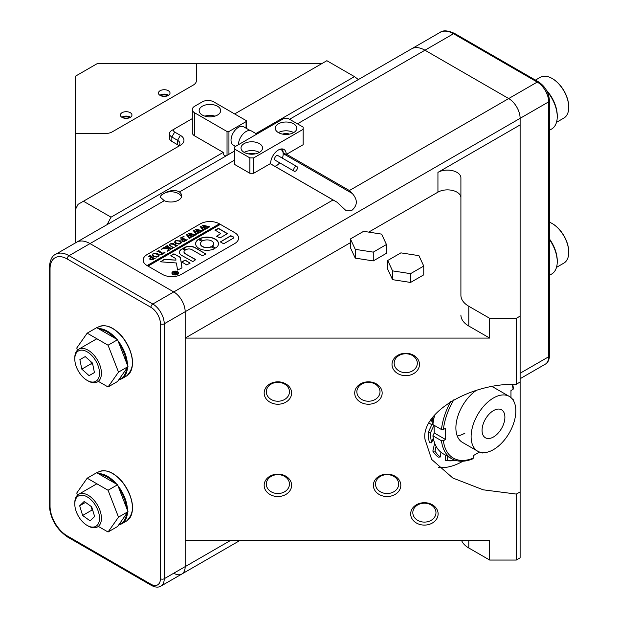<?xml version="1.0" encoding="UTF-8"?>
<svg xmlns="http://www.w3.org/2000/svg" width="618" height="618" viewBox="0 0 618 618"><rect width="100%" height="100%" fill="white"/><g stroke="black" fill="none" stroke-linecap="round" stroke-linejoin="round"><path stroke-width="0.93" d="M509.286 396.408A31.626 18.262 120 0 0 493.473 397.969A31.626 18.262 120 0 0 472.816 425.841A31.626 18.262 120 0 0 477.668 451.179A31.626 18.262 120 0 0 493.473 449.618A31.626 18.262 120 0 0 514.137 421.746A31.626 18.262 120 0 0 509.286 396.408L494.06 387.617A31.626 18.262 120 0 0 491.982 386.698M432.901 435.798A51.139 29.525 120 0 0 443.168 453.797L451.727 458.741A51.139 29.525 -60 0 1 441.468 440.75L432.901 435.798L434.238 432.979L434.052 425.261M434.732 414.925A51.139 29.525 120 0 0 432.901 424.597L441.468 429.541L443.376 429.533L445.532 428.289L445.532 439.498L443.376 440.742L441.468 440.75M513.125 400.472L513.133 399.367L512.144 398.803M481.159 452.461L482.156 453.033L483.106 452.469M476.293 390.414A31.626 18.262 120 0 0 457.235 418.309A31.626 18.262 120 0 0 462.442 442.395L477.668 451.179M510.97 397.613L510.97 390.506L513.125 389.27L513.133 388.166M472.446 458.633L473.396 458.069L473.396 455.59L479.553 452.036M457.25 435.999A31.626 18.262 120 0 0 464.929 433.133M445.532 439.498L434.238 432.979M453.991 460.611L454.075 460.603A56.555 32.654 -60 0 1 453.991 460.611A56.555 32.654 -60 0 1 445.539 460.356L445.508 455.149M455.559 460.395A55.388 31.981 -60 0 1 447.44 460.124L445.539 460.356M447.417 456.246L447.44 460.124M440.897 452.229L440.371 456.972L438.324 457.142A56.555 32.654 -60 0 1 432.847 451.14L434.639 443.106M440.371 456.972A55.388 31.981 -60 0 1 435.002 451.101L432.847 451.14M436.076 446.296L435.002 451.101M433.257 438.077L431.658 442.836L429.433 442.704A56.555 32.654 -60 0 1 428.266 432.322L432.098 424.072A43.739 25.253 -60 0 1 432.268 420.232M431.658 442.836A55.388 31.981 -60 0 1 430.522 432.67L428.266 432.322M434.029 426.667A43.739 25.253 -60 0 1 434.006 425.23L430.522 432.67M434.153 417.274L431.658 421.19L430.406 420.858M431.658 421.19A55.388 31.981 -60 0 1 432.353 417.953M432.909 424.535L432.098 424.072M130.259 112.677A5.786 3.337 0 0 0 123.955 111.951A5.786 3.337 0 0 0 120.379 115.041A5.786 3.337 0 0 0 122.078 117.397A5.786 3.337 0 0 0 128.382 118.123A5.786 3.337 0 0 0 131.958 115.041A5.786 3.337 0 0 0 130.259 112.677M130.529 117.235A5.786 3.337 0 0 0 130.259 117.072A5.786 3.337 0 0 0 121.808 117.235M160.139 95.427A5.786 3.337 180 0 1 158.447 93.063A5.786 3.337 180 0 1 162.016 89.973A5.786 3.337 180 0 1 168.32 90.699A5.786 3.337 180 0 1 170.02 93.063A5.786 3.337 180 0 1 166.443 96.145A5.786 3.337 180 0 1 160.139 95.427M159.877 95.257A5.786 3.337 180 0 1 168.32 95.095A5.786 3.337 180 0 1 168.59 95.257M321.715 63.669L196.377 63.669L196.377 80.719L196.377 63.669L97.142 63.669L75.257 76.308L75.257 133.596L104.79 133.596A10.769 6.219 0 0 0 112.406 131.773L193.225 85.114A10.769 6.219 0 0 0 196.377 80.719L196.377 80.719A10.769 6.219 180 0 1 193.225 85.114L112.406 131.773A10.769 6.219 180 0 1 104.79 133.596L75.257 133.596L75.257 243.005M160.17 197.42A10.769 6.219 180 0 1 161.545 194.909L160.124 197.049L164.288 200.703A10.769 6.219 0 0 0 175.628 201.375A10.769 6.219 0 0 0 181.661 195.798A10.769 6.219 0 0 0 179.398 191.989L178.502 191.425C174.554 189.95 170.236 190.336 165.554 192.6A10.769 6.219 180 0 1 178.502 193.596A10.769 6.219 180 0 1 181.491 196.895M264.164 485.323A13.727 11.209 180 0 0 277.891 496.532A13.727 11.209 180 0 0 291.619 485.323A13.727 11.209 180 0 0 277.891 474.122A13.727 11.209 180 0 0 264.164 485.323M289.463 484.079A11.572 9.448 0 0 1 277.891 493.535A11.572 9.448 0 0 1 266.319 484.079A11.572 9.448 0 0 1 277.891 474.632A11.572 9.448 0 0 1 289.463 484.079M291.619 393.025A13.727 11.209 0 0 1 277.891 404.234A13.727 11.209 0 0 1 264.164 393.025A13.727 11.209 0 0 1 277.891 381.824A13.727 11.209 0 0 1 291.619 393.025M266.319 391.781A11.572 9.448 180 0 0 277.891 401.236A11.572 9.448 180 0 0 289.463 391.781A11.572 9.448 180 0 0 277.891 382.333A11.572 9.448 180 0 0 266.319 391.781M419.467 364.458A13.727 11.209 0 0 1 405.74 375.667A13.727 11.209 0 0 1 392.013 364.458A13.727 11.209 0 0 1 405.74 353.249A13.727 11.209 0 0 1 419.467 364.458M394.168 363.214A11.572 9.448 180 0 0 405.74 372.669A11.572 9.448 180 0 0 417.312 363.214A11.572 9.448 180 0 0 405.74 353.766A11.572 9.448 180 0 0 394.168 363.214M438.116 513.898A13.727 11.209 0 0 1 424.388 525.099A13.727 11.209 0 0 1 410.669 513.898A13.727 11.209 0 0 1 424.388 502.689A13.727 11.209 0 0 1 438.116 513.898M412.816 512.654A11.572 9.448 180 0 0 424.388 522.102A11.572 9.448 180 0 0 435.968 512.654A11.572 9.448 180 0 0 424.388 503.199A11.572 9.448 180 0 0 412.816 512.654M400.819 485.323A13.727 11.209 0 0 1 387.092 496.532A13.727 11.209 0 0 1 373.365 485.323A13.727 11.209 0 0 1 387.092 474.122A13.727 11.209 0 0 1 400.819 485.323M375.52 484.079A11.572 9.448 180 0 0 387.092 493.535A11.572 9.448 180 0 0 398.664 484.079A11.572 9.448 180 0 0 387.092 474.632A11.572 9.448 180 0 0 375.52 484.079M382.163 393.025A13.727 11.209 0 0 1 368.436 404.234A13.727 11.209 0 0 1 354.717 393.025A13.727 11.209 0 0 1 368.436 381.824A13.727 11.209 0 0 1 382.163 393.025M356.864 391.781A11.572 9.448 180 0 0 368.436 401.236A11.572 9.448 180 0 0 380.016 391.781A11.572 9.448 180 0 0 368.436 382.333A11.572 9.448 180 0 0 356.864 391.781M516.316 384.28A67.285 38.849 120 0 1 520.117 382.086L520.117 491.874A67.285 38.849 120 0 1 516.316 494.076L483.191 489.811L452.832 478.023L431.673 459.444L424.96 439.174C421.09 412.67 470.283 383.106 516.316 384.28L516.316 318.309L489.672 318.309L468.792 306.258A26.914 15.543 180 0 1 460.904 295.265L460.904 177.868A13.457 7.771 0 0 0 452.6 170.692A13.457 7.771 0 0 0 437.938 172.376L520.117 124.929L520.117 118.332A16.145 9.324 -120 0 0 508.699 98.556A16.145 9.324 60 0 1 520.117 118.332L185.168 311.719A16.145 9.324 -120 0 0 173.751 291.943L90.012 243.592A26.914 15.543 -120 0 0 76.555 242.264L234.647 150.985M462.921 461.213A67.285 38.849 -60 0 1 438.533 467.455M270.298 163.677L337.073 202.233L345.532 210.166L351.99 210.251C357.66 205.253 357.752 199.653 352.26 193.465L283.175 153.581M181.36 274.361L234.647 243.592A13.457 7.771 0 0 0 238.587 238.1A13.457 7.771 0 0 0 234.647 232.607L219.421 223.816A13.457 7.771 0 0 0 200.394 223.816L147.107 254.577A13.457 7.771 0 0 0 143.16 260.078A13.457 7.771 0 0 0 147.107 265.57L162.325 274.361A13.457 7.771 0 0 0 181.36 274.361L234.647 243.592A13.457 7.771 0 0 0 238.587 238.1A13.457 7.771 0 0 0 234.647 232.607L220.371 224.365L148.057 266.119L162.325 274.361A13.457 7.771 0 0 0 181.36 274.361M173.751 573.226A16.145 9.324 -120 0 0 181.823 574.029A16.145 9.324 -120 0 0 185.168 566.636L185.168 311.719A16.145 9.324 -120 0 0 173.751 291.943L333.063 199.962L270.259 163.7M520.117 491.874L520.117 557.845L516.316 560.047L489.672 560.047L468.792 547.988A26.914 15.543 180 0 1 461.507 540.263M350.429 242.673L185.168 338.085L489.672 338.085L489.672 318.309M185.168 540.263L489.672 540.263L489.672 560.047M516.316 560.047L516.316 494.076M520.117 382.086L520.117 316.115L516.316 318.309M460.904 295.265L460.904 197.644A13.457 7.771 180 0 0 452.6 190.468A13.457 7.771 180 0 0 437.938 192.152L368.714 232.113M520.117 496.424L520.117 474.771M520.117 373.249L548.668 356.771L548.668 101.854L520.117 118.332L520.117 316.115M286.582 154.276L349.386 190.537L537.251 82.07L453.512 33.727L424.96 50.212L508.699 98.556L424.96 50.212A26.914 15.543 -120 0 0 411.503 48.876A26.914 15.543 60 0 1 424.96 50.212L297.451 123.824M352.26 193.465L349.386 190.537M333.063 199.962L337.073 202.233M161.545 194.909L165.554 192.6M460.904 315.049A26.914 15.543 0 0 0 468.792 326.034L489.672 338.085M259.39 143.608A10.769 6.219 180 0 1 262.542 148.003A10.769 6.219 180 0 1 255.898 153.743A10.769 6.219 180 0 1 244.164 152.399A10.769 6.219 180 0 1 241.012 148.003A10.769 6.219 180 0 1 247.656 142.256A10.769 6.219 180 0 1 259.39 143.608M278.417 132.615A10.769 6.219 0 0 0 290.151 133.967A10.769 6.219 0 0 0 296.802 128.22A10.769 6.219 0 0 0 293.643 123.824A10.769 6.219 0 0 0 281.916 122.48A10.769 6.219 0 0 0 275.265 128.22A10.769 6.219 0 0 0 278.417 132.615A10.769 6.219 180 0 1 293.643 132.615M249.873 157.891L234.647 149.1L234.647 164.481L249.873 173.272L249.873 157.891L253.681 157.891L253.681 173.272L270.614 163.492A11.031 6.373 -60 0 1 275.435 152.391A11.031 6.373 -60 0 1 283.94 149.432A11.031 6.373 -60 0 1 286.227 154.485L303.16 144.705L303.16 129.324L253.681 157.891M303.16 129.324L303.16 127.123L287.934 118.332L284.133 118.332L234.647 146.899L234.647 149.1M282.635 134.121A6.056 3.499 180 0 1 289.433 134.121M253.681 173.272L249.873 173.272M286.227 154.485L283.175 152.723M248.374 153.897A6.056 3.499 180 0 1 255.18 153.897M259.39 152.399A10.769 6.219 0 0 0 244.164 152.399M491.495 411.951A16.145 9.324 -60 0 1 501.553 409.811A16.145 9.324 -60 0 1 504.365 421.468A16.145 9.324 -60 0 1 495.458 435.636A16.145 9.324 -60 0 1 485.4 437.776A16.145 9.324 -60 0 1 482.588 426.119A16.145 9.324 -60 0 1 491.495 411.951M217.521 106.25A10.769 6.219 0 0 0 205.786 104.898A10.769 6.219 0 0 0 199.143 110.645A10.769 6.219 0 0 0 202.295 115.041A10.769 6.219 0 0 0 214.029 116.385A10.769 6.219 0 0 0 220.672 110.645A10.769 6.219 0 0 0 217.521 106.25M204.875 116.138A10.769 6.219 180 0 1 214.94 116.138M246.064 120.533L213.712 101.854A8.073 4.658 0 0 0 202.295 101.854L194.685 106.25A8.073 4.658 0 0 0 192.314 109.541A8.073 4.658 0 0 0 194.685 112.839L227.038 131.518A1.344 0.78 0 0 0 228.938 131.518L246.064 121.63A1.344 0.78 0 0 0 246.458 121.082A1.344 0.78 0 0 0 246.064 120.533M192.314 118.602L174.701 128.776A4.04 2.333 0 0 0 174.701 132.067L180.41 135.365A12.113 6.991 180 0 1 180.41 145.253L83.438 201.236L111.039 217.173L223.229 152.399L223.229 154.593L225.809 156.084M293.643 169.973A2.688 1.553 120 0 0 294.207 171.209A2.688 1.553 120 0 0 296.277 170.483A2.688 1.553 120 0 0 297.451 167.779A2.688 1.553 120 0 0 296.895 166.543A2.688 1.553 120 0 0 294.817 167.269A2.688 1.553 120 0 0 293.643 169.973M296.895 166.543L277.861 155.558A2.688 1.553 120 0 0 275.79 156.277A2.688 1.553 120 0 0 274.616 158.988A2.688 1.553 120 0 0 275.172 160.216L294.207 171.209M274.84 166.304A9.417 5.438 120 0 0 276.516 165.578A9.417 5.438 120 0 0 279.684 162.828M282.38 158.162A9.417 5.438 120 0 0 283.175 154.044A9.417 5.438 120 0 0 279.846 149.309M276.516 165.578L275.566 166.134A10.769 6.219 -60 0 1 275.033 166.412M281.993 148.915A10.769 6.219 -60 0 1 283.175 152.947L283.175 154.044M235.566 146.366L233.202 145.006A10.498 6.064 -60 0 1 231.032 140.201A10.498 6.064 -60 0 1 235.612 129.633A10.498 6.064 -60 0 1 243.701 126.821L250.12 130.529M238.455 144.705A10.769 6.219 -60 0 1 243.152 133.867A10.769 6.219 -60 0 1 251.449 130.985L256.833 134.091M418.927 255.651L400.912 252.862L387.733 260.479L387.733 269.263L392.554 279.668L410.568 282.449L423.755 274.84L423.755 266.049L418.927 255.651M387.733 260.479L392.554 270.877L392.554 279.668M392.554 270.877L410.568 273.658L410.568 282.449M410.568 273.658L423.755 266.049M381.623 234.114L363.616 231.325L350.429 238.942L350.429 247.733L355.257 258.131L373.264 260.912L386.451 253.303L386.451 244.512L381.623 234.114M350.429 238.942L355.257 249.34L355.257 258.131M355.257 249.34L373.264 252.129L373.264 260.912M373.264 252.129L386.451 244.512M549.456 238.981A25.57 14.762 60 0 1 557.235 260.626L557.235 261.723A26.914 15.543 -120 0 0 549.456 239.514M549.456 275.319L551.658 274.044A26.914 15.543 -120 0 0 557.235 261.723M556.494 267.37L563.871 263.113A23.554 13.596 -120 0 0 568.745 252.329A23.554 13.596 -120 0 0 552.09 223.492L552.477 223.708A23.013 13.287 60 0 1 568.745 251.889A23.013 13.287 60 0 1 568.745 252.113M552.477 223.708L552.09 223.492A23.554 13.596 -120 0 0 549.456 222.21M546.428 90.236A25.57 14.762 60 0 1 557.235 115.589L557.235 116.686A26.914 15.543 -120 0 0 546.984 91.271M549.456 130.282L551.658 129.007A26.914 15.543 -120 0 0 557.235 116.686M556.494 122.333L563.871 118.069A23.554 13.596 -120 0 0 568.745 107.293A23.554 13.596 -120 0 0 552.09 78.447L552.477 78.671A23.013 13.287 60 0 1 568.745 106.852A23.013 13.287 60 0 1 568.745 107.068M552.477 78.671L552.09 78.447A23.554 13.596 -120 0 0 540.317 77.281L535.42 80.108M164.288 200.703L90.012 243.592A26.914 15.543 -120 0 0 76.555 242.264L55.62 254.346A26.914 15.543 60 0 1 69.077 255.682L90.012 243.592L173.751 291.943L152.816 304.025A16.145 9.324 60 0 1 164.233 323.801L185.168 311.719L185.168 566.636L230.846 540.263M181.823 574.029A16.145 9.324 -120 0 0 185.168 566.636L164.233 578.726A16.145 9.324 60 0 1 160.889 586.119L240.302 540.263M77.551 495.118L76.748 493.048L87.184 478.201L96.702 472.708L117.574 484.759L128.011 511.665L117.574 526.513L108.057 532.005L98.378 526.42M87.184 478.201L108.057 490.252L117.574 484.759M108.057 490.252L118.501 517.158L128.011 511.665M118.501 517.158L108.057 532.005M77.551 350.082L76.748 348.011L87.184 333.164L96.702 327.664L117.574 339.722L128.011 366.621L117.574 381.476L108.057 386.968L98.378 381.383M87.184 333.164L108.057 345.215L117.574 339.722M108.057 345.215L118.501 372.121L128.011 366.621M118.501 372.121L108.057 386.968M75.612 509.611A17.497 10.104 -120 0 0 87.153 525.431A17.497 10.104 -120 0 0 98.702 512.685A17.497 10.104 -120 0 0 84.898 495.798A17.497 10.104 -120 0 0 74.786 504.002A17.497 10.104 -120 0 0 75.612 509.611M74.786 504.002L74.786 502.905A18.841 10.877 60 0 1 78.687 494.284A18.841 10.877 60 0 1 100.541 512.252A18.841 10.877 60 0 1 97.528 526.915A18.841 10.877 60 0 1 88.104 525.98L87.153 525.431M90.097 520.858L94.631 516.532L91.688 506.822L84.21 501.437L79.676 505.763L82.619 515.474L90.097 520.858M91.031 506.351L92.136 509.981L92.793 510.453M92.136 509.981L82.619 515.474M85.531 502.388L79.676 505.763M90.815 354.57A17.497 10.104 -120 0 0 74.786 358.965A17.497 10.104 -120 0 0 83.5 377.644A17.497 10.104 -120 0 0 87.153 380.394A17.497 10.104 -120 0 0 99.382 375.304A17.497 10.104 -120 0 0 90.815 354.57M74.786 358.965L74.786 357.868A18.841 10.877 60 0 1 78.687 349.24A18.841 10.877 60 0 1 92.043 353.141A18.841 10.877 60 0 1 97.528 381.878A18.841 10.877 60 0 1 88.104 380.943L87.153 380.394M79.884 359.622L81.8 369.139L89.069 375.628L94.423 372.592L92.507 363.075L85.238 356.586L79.884 359.622M90.916 361.654L91.317 363.647L81.8 369.139M94.415 372.546L89.069 375.628M91.317 363.647L92.909 365.068M129.533 117.76A4.442 2.565 0 0 0 129.309 117.621A4.442 2.565 0 0 0 122.804 117.76M167.594 95.782A4.442 2.565 0 0 0 167.37 95.643A4.442 2.565 0 0 0 160.873 95.782M358.34 79.567A231.464 133.635 120 0 0 354.454 76.632L326.86 60.703L234.647 113.936M255.883 133.542L354.454 76.632M111.039 217.173A231.464 133.635 120 0 0 107.146 224.597M174.701 128.776L171.843 130.421L174.701 128.776M194.685 112.839L194.685 135.914L223.229 152.399M194.685 135.914A8.073 4.658 180 0 1 192.314 132.615L192.314 109.541M83.438 201.236L78.077 204.334A231.464 133.635 -60 0 0 75.257 209.857M177.575 146.891A8.073 4.658 0 0 0 179.915 143.608A8.073 4.658 0 0 0 177.551 140.309L171.843 137.011A8.073 4.658 180 0 1 169.479 133.72A8.073 4.658 180 0 1 171.843 130.421M178.965 145.802A8.073 4.658 0 0 0 177.551 144.705L171.843 141.406A8.073 4.658 180 0 1 169.479 138.115L169.479 133.72M177.551 274.469A3.098 1.784 0 0 0 178.363 273.264A3.098 1.784 0 0 0 178.363 273.148M173.079 274.307A3.098 1.784 0 0 0 176.454 274.693A3.098 1.784 0 0 0 178.363 273.04A3.098 1.784 0 0 0 177.459 271.773A3.098 1.784 0 0 0 174.083 271.387A3.098 1.784 0 0 0 172.175 273.04A3.098 1.784 0 0 0 173.079 274.307M177.652 271.665A3.368 1.939 0 0 0 173.982 271.248A3.368 1.939 0 0 0 171.904 273.04A3.368 1.939 0 0 0 172.893 274.415A3.368 1.939 0 0 0 176.555 274.832A3.368 1.939 0 0 0 178.633 273.04A3.368 1.939 0 0 0 177.652 271.665M178.625 273.148A3.368 1.939 0 0 0 177.652 271.889A3.368 1.939 0 0 0 177.551 271.835M172.994 271.835A3.368 1.939 0 0 0 171.912 273.148M160.649 261.816L176.4 262.982L177.567 270.066L181.561 268.088A1.344 0.78 0 0 0 181.955 267.54A1.344 0.78 0 0 0 181.947 267.478L180.448 257.613A1.344 0.78 0 0 0 180.062 257.127L173.897 253.836L170.838 255.682L175.527 258.463A0.811 0.463 180 0 1 175.759 258.757L175.968 260.132L165.06 259.359A1.344 0.78 0 0 0 163.94 259.583L160.649 261.816M198.965 248.374A11.441 6.605 0 0 0 214.593 248.668L211.194 246.667A6.597 3.808 180 0 1 202.387 246.397A6.597 3.808 180 0 1 200.456 243.701A6.597 3.808 180 0 1 201.924 241.314L198.448 239.351A11.441 6.605 0 0 0 195.612 243.701A11.441 6.605 0 0 0 198.965 248.374M214.639 248.637L211.194 246.883A6.597 3.808 180 0 1 202.387 246.613A6.597 3.808 180 0 1 200.456 243.925A6.597 3.808 180 0 1 200.464 243.816M173.364 247.439L174.261 247.277L172.399 248.189L172.777 247.694L169.177 245.006L170.12 243.871L172.963 243.407L176.184 245.13L177.76 245.253L175.705 246.443L175.968 245.902L173.318 244.272L170.29 244.01L169.556 244.944L173.364 247.663L173.944 247.517M172.584 248.243L172.777 247.694M175.744 246.42L175.968 245.902M168.127 250.02L168.173 248.258L162.233 248.506L164.481 247.208L165.13 247.733L168.552 247.71L166.42 246.536L165.392 246.682L167.455 245.493L167.169 246.026L170.823 248.227L172.399 248.343L170.344 249.541L170.135 248.621L168.644 247.764L168.59 249.85L169.541 249.996L167.741 251.039L168.142 249.147M164.62 247.285L164.458 247.864L165.13 247.957L168.552 247.71M167.455 245.493L167.169 246.242L171.379 248.498M170.367 249.579L170.135 248.621M168.544 249.44L168.745 250.058M161.128 249.757L161.128 249.062L161.955 249.062L161.955 249.541L161.128 249.541L161.128 249.062L161.128 249.541M161.128 249.278L161.955 249.062L161.955 249.541M163.994 251.982L164.983 252.631L160.927 254.971L159.807 254.407L162.441 253.859L158.587 251.642L157.011 251.518L159.073 250.329L158.795 250.877L163.121 253.465L164.164 252.801L163.994 252.167M159.035 250.506L159.274 251.464L163.121 253.465M163.121 253.681L164.164 253.025L163.863 252.067M157.992 253.836L159.081 255.381L158.061 256.709L153.187 256.617L152.051 255.103L153.032 253.735L157.992 253.836L159.081 255.605M220.186 224.473L219.421 223.816L147.107 265.57A13.457 7.771 0 0 1 143.16 260.078A13.457 7.771 0 0 1 147.107 254.577L200.394 223.816A13.457 7.771 0 0 1 219.421 223.816L147.293 265.678M150.166 259.637L149.61 258.888L151.325 257.521L149.17 256.393L148.281 256.563L150.344 255.373L150.545 256.285L154.4 258.394L155.288 258.224L153.473 259.274L150.166 259.637M150.298 255.551L150.545 256.501L154.4 258.394M180.464 240.858L181.553 242.41L180.533 243.731L175.659 243.639L174.523 242.125L175.504 240.765L180.464 240.858L181.553 242.627M182.642 241.167L185.67 240.448L183.538 239.22L182.642 239.738L182.573 240.572L180.997 239.66L183.33 239.104L181.267 237.961L180.24 238.108L182.302 236.918L182.016 237.451L182.503 237.83L186.219 239.923L187.246 239.776L183.677 241.839L182.642 241.314M182.642 239.738L182.712 240.487M182.264 237.096L182.503 238.054L186.219 239.923M183.191 237.018L183.191 236.323L184.017 236.323L184.017 236.802L183.191 236.802L183.191 236.323L183.191 236.802M183.191 236.547L184.017 236.323L184.017 236.802M190.475 237.752L189.023 238.594L189.239 238.092L186.273 234.546L190.444 235.535L188.668 233.164L195.898 234.786L194.075 235.837L194.098 235.296L189.548 233.998L191.209 235.752L193.681 236.061L191.765 237.165L191.819 236.594L187.378 235.304L189.626 237.891L190.475 237.915M189.023 238.594L189.239 238.092M194.021 235.806L194.098 235.296M191.758 237.165L191.819 236.594M197.42 233.743L195.96 234.585L196.176 234.083L193.218 230.537L197.381 231.526L195.612 229.154L202.835 230.777L201.012 231.827L201.043 231.286L196.485 229.996L198.154 231.742L200.618 232.051L198.71 233.156L198.757 232.584L194.315 231.294L196.57 233.882L197.42 233.905M195.96 234.585L196.176 234.083M200.966 231.796L201.043 231.286M198.702 233.156L198.757 232.584M204.357 229.734L202.905 230.576L203.121 230.081L200.155 226.528L204.326 227.524L202.549 225.145L209.78 226.767L207.957 227.818L207.98 227.285L203.43 225.987L205.091 227.733L207.563 228.05L205.647 229.154L205.701 228.583L201.259 227.293L203.507 229.873L204.357 229.896M202.905 230.576L203.121 230.081M207.903 227.795L207.98 227.285M205.639 229.147L205.701 228.583M220.224 241.808L223.654 243.786L233.504 238.1A1.344 0.78 0 0 0 233.898 237.551A1.344 0.78 0 0 0 233.504 237.003L230.8 235.705L220.193 242.055M220.757 233.596L216.609 236.254L220.039 237.969L227.47 233.596L218.517 228.343L215.087 230.05L220.757 233.596L216.578 236.231M186.157 249.618A4.04 2.333 180 0 1 191.827 249.633L202.441 255.767L205.871 254.06L195.249 247.656A7.802 4.504 0 0 0 183.515 248.127L186.157 249.618M212.183 246.095L215.659 248.057A11.441 6.605 0 0 0 218.494 243.701A11.441 6.605 0 0 0 211.773 237.691A11.441 6.605 0 0 0 199.514 238.733L202.913 240.742A6.597 3.808 180 0 1 209.896 240.271A6.597 3.808 180 0 1 213.65 243.701A6.597 3.808 180 0 1 212.183 246.095L212.167 246.327A6.597 3.808 180 0 0 213.65 243.925L213.65 243.701M190.074 263.175L185.207 260.101L181.684 261.939L186.651 264.89L190.074 263.175M185.168 253.48A4.04 2.333 180 0 1 183.986 251.835A4.04 2.333 180 0 1 185.13 250.205L182.549 248.683A7.802 4.504 0 0 0 179.452 252.275A7.802 4.504 0 0 0 181.738 255.458L192.816 261.592L195.782 259.614L185.168 253.704A4.04 2.333 180 0 1 183.986 252.051A4.04 2.333 180 0 1 183.986 251.943M173.712 273.117L172.492 273.195L173.225 272.77L175.697 272.793L174.067 272.283L175.18 271.642L177.845 273.179L175.079 274.013L175.087 273.249L173.712 273.117M175.18 271.642L175.033 272.159L177.366 273.488M195.821 259.854L185.168 253.704M185.161 250.19L182.549 248.899A7.802 4.504 0 0 0 179.459 252.383M190.112 263.152L185.207 260.317L181.746 262.055M201.931 241.298L198.448 239.568A11.441 6.605 0 0 0 195.612 243.816M218.486 243.816A11.441 6.605 0 0 0 211.688 237.884A11.441 6.605 0 0 0 199.514 238.957L199.467 238.988M205.902 254.029L195.249 247.88A7.802 4.504 0 0 0 183.515 248.343L183.515 248.127M227.409 233.704L218.517 228.567L215.049 230.298M160.572 261.762L163.94 259.799A1.344 0.78 0 0 1 165.06 259.583L175.968 260.132M181.939 267.648L180.448 257.83A1.344 0.78 0 0 0 180.062 257.351L174.353 254.052L170.931 255.551M233.89 237.66A1.344 0.78 0 0 0 233.504 237.219L230.8 235.929L220.224 242.032M172.183 273.148A3.098 1.784 0 0 0 172.175 273.264A3.098 1.784 0 0 0 172.994 274.469M173.225 272.994L175.357 273.179M176.918 273.712L175.697 272.793M174.593 272.198L175.025 271.951M176.671 273.851L175.489 273.743L175.69 272.924L175.489 273.959L175.69 273.141L175.489 273.959L176.671 273.952M149.618 259.004L150.39 257.961M150.39 258.185L151.325 257.745M148.915 256.408L150.089 255.736M154.4 258.61L154.971 258.471M150.823 258.169L150.946 259.351L153.635 259.081L151.518 257.636L150.46 258.594M153.218 259.406L153.635 258.857M150.946 259.351L153.218 259.189M150.823 257.945L150.946 259.135M152.059 255.211L153.032 253.735M157.992 254.052L153.418 253.759M152.646 254.801L153.921 256.308L156.323 257.119L157.922 256.764L158.486 255.867M156.323 257.119L158.494 255.891M153.921 256.308L156.323 256.895M158.486 255.651L157.181 254.322L154.794 253.534L153.249 253.851L152.638 254.693L153.921 256.084M159.946 254.546L160.487 254.516M160.487 254.732L161.723 254.276M161.723 254.492L162.441 253.859M157.644 251.371L158.818 250.699M164.164 253.025L163.863 252.283L164.164 253.025M164.125 252.291L164.805 252.731M161.955 249.278L161.955 249.757M168.142 249.363L168.173 248.258M162.704 248.451L164.396 247.47M166.003 246.551L167.2 245.856M171.68 248.722L172.098 248.583M170.607 249.348L170.135 248.845L170.607 249.348M168.544 249.579L168.59 250.074M168.745 250.275L169.293 250.205M167.609 251.178L168.127 250.236M169.185 245.114L170.12 243.871M170.12 244.095L172.963 243.407M172.963 243.631L176.184 245.13M176.184 245.354L177.451 245.493M169.571 245.052L173.364 247.663M174.531 242.241L175.504 240.765M180.464 241.074L175.891 240.788M175.118 241.831L176.393 243.33L178.795 244.141L180.394 243.793L180.966 242.673L179.653 241.344L177.266 240.564L175.721 240.873L175.11 241.723L176.393 243.113L178.795 243.925L180.394 243.569L180.966 242.673M182.642 241.383L184.566 241.082M184.566 241.306L185.67 240.448M182.642 239.954L182.712 240.711L182.642 239.954M181.128 239.799L182.434 239.614M182.434 239.838L183.33 239.104M180.85 237.976L182.047 237.281M186.528 240.155L186.937 240.016M184.017 236.547L184.017 237.018M189.023 238.811L189.239 238.316L189.023 238.811M186.466 234.655L190.444 235.535M188.668 233.38L194.948 234.855M194.948 235.072L195.759 234.925M194.021 235.929L194.098 235.52L194.021 235.929M191.209 235.752L189.548 233.998M191.209 235.968L191.835 235.921M191.835 236.138L192.291 236.053M192.291 236.269L192.793 236.138M191.758 237.235L191.819 236.81L191.758 237.235M189.626 237.891L187.378 235.304M189.626 238.108L190.066 237.93M195.96 234.809L196.176 234.307L195.96 234.809M193.403 230.645L197.381 231.526M195.612 229.371L201.893 230.846M201.893 231.07L202.704 230.916M200.966 231.92L201.043 231.511L200.966 231.92M198.154 231.742L196.485 229.996M198.154 231.959L198.772 231.912M198.772 232.129L199.228 232.044M199.228 232.26L199.73 232.136M198.702 233.225L198.757 232.808L198.702 233.225M196.57 233.882L194.315 231.294M196.57 234.098L197.011 233.921M202.905 230.8L203.121 230.298L202.905 230.8M200.348 226.644L204.326 227.524M202.549 225.369L208.83 226.837M208.83 227.061L209.641 226.906M207.903 227.911L207.98 227.501L207.903 227.911M205.091 227.733L203.43 225.987M205.091 227.957L205.717 227.903M205.717 228.127L206.173 228.034M206.173 228.251L206.675 228.127M205.639 229.216L205.701 228.799L205.639 229.216M203.507 229.873L201.259 227.293M203.507 230.097L203.948 229.919M513.125 389.27A49.795 28.745 120 0 0 512.144 384.435M453.882 399.738A49.795 28.745 120 0 0 443.376 429.533M443.376 440.742A49.795 28.745 120 0 0 473.396 458.069M441.468 429.541A51.139 29.525 -60 0 1 450.638 401.638M234.647 160.085L179.398 191.989M437.938 192.152L437.938 172.376M468.792 306.258L468.792 326.034M468.792 547.988L468.792 540.263M227.038 155.381L227.038 131.518M246.064 128.189L246.064 121.63M228.938 131.518L228.938 154.284M67.169 258.973A2.688 1.553 120 0 1 69.077 255.682L152.816 304.025A2.688 1.553 120 0 0 150.908 307.324L67.169 258.973A24.226 13.982 -120 0 0 50.043 268.869L50.043 506.204A24.226 13.982 -120 0 0 67.169 535.868L150.908 584.219A13.457 7.771 -120 0 0 160.425 578.726L160.425 323.801A13.457 7.771 -120 0 0 150.908 307.324M160.425 323.801A2.688 1.553 180 0 0 164.233 323.801L164.233 578.726A2.688 1.553 0 0 1 160.425 578.726M50.043 506.204A2.688 1.553 180 0 1 49.255 505.107L49.255 267.764A2.688 1.553 0 0 0 50.043 268.869M67.169 535.868A2.688 1.553 120 0 0 67.725 537.104C56.454 529.394 50.297 518.726 49.255 505.107M150.908 584.219A2.688 1.553 120 0 0 151.464 585.447L67.725 537.104M122.457 482.318A28.258 16.315 -120 0 0 98.339 472.059C105.848 468.738 113.959 472.137 122.688 482.256C134.299 499.414 135.597 512.33 126.597 521.005A28.258 16.315 -120 0 0 122.457 482.318M114.709 483.106A27.725 16.006 -120 0 0 99.56 474.361M98.239 473.597A28.258 16.315 60 0 1 116.794 484.311M117.953 485.74A28.258 16.315 60 0 1 127.493 510.321M127.455 512.461A28.258 16.315 60 0 1 121.646 523.863L126.597 521.005M119.011 524.473A27.725 16.006 -120 0 0 126.582 513.697M126.582 507.973A27.725 16.006 -120 0 0 119.011 488.452M122.65 482.372A27.725 16.006 60 0 1 132.445 507.849M122.457 337.281A28.258 16.315 -120 0 0 98.339 327.022C105.848 323.701 113.959 327.1 122.688 337.212C134.299 354.369 135.597 367.293 126.597 375.968A28.258 16.315 -120 0 0 122.457 337.281M114.709 338.069A27.725 16.006 -120 0 0 99.56 329.317M98.239 328.56A28.258 16.315 60 0 1 116.794 339.267M117.953 340.703A28.258 16.315 60 0 1 127.493 365.284M127.455 367.416A28.258 16.315 60 0 1 121.646 378.826L126.597 375.968M119.011 379.437A27.725 16.006 -120 0 0 126.582 368.66M126.582 362.936A27.725 16.006 -120 0 0 119.011 343.407M122.65 337.328A27.725 16.006 60 0 1 132.445 362.812M177.551 144.705L177.551 140.309L180.41 135.365M174.701 132.067L171.843 137.011L171.843 141.406M440.055 32.399C443.137 30.012 448.073 30.413 454.856 33.596A2.688 1.553 120 0 0 453.512 33.727A26.914 15.543 -120 0 0 440.055 32.399L289.572 119.274M545.323 364.164A16.145 9.324 -120 0 0 548.668 356.771A2.688 1.553 180 0 0 549.456 355.674C549.278 359.923 547.896 362.751 545.323 364.164L520.117 378.71M548.668 101.854A16.145 9.324 -120 0 0 537.251 82.07A2.688 1.553 120 0 1 538.595 81.939C545.246 86.458 548.869 92.731 549.456 100.757A2.688 1.553 180 0 1 548.668 101.854M513.519 399.97L513.442 400.642M483.407 452.662L482.867 453.064M451.727 458.741C457.822 462.094 464.929 462.086 473.064 458.726M513.519 388.652L512.724 384.404M429.101 423.145L431.804 424.705M246.458 128.413L246.458 121.082M568.745 251.889L568.745 252.329M568.745 106.852L568.745 107.293M49.255 267.764C49.934 260.217 52.059 255.744 55.62 254.346M151.464 585.447C155.234 587.417 158.378 587.641 160.889 586.119M96.956 472.855L98.339 472.059M118.641 524.999L121.646 523.863M96.956 327.818L98.339 327.022M118.641 379.962L121.646 378.826M78.687 494.284L96.864 483.786M78.687 349.24L96.864 338.749M454.856 33.596L538.595 81.939M549.456 100.757L549.456 355.674"/></g></svg>
